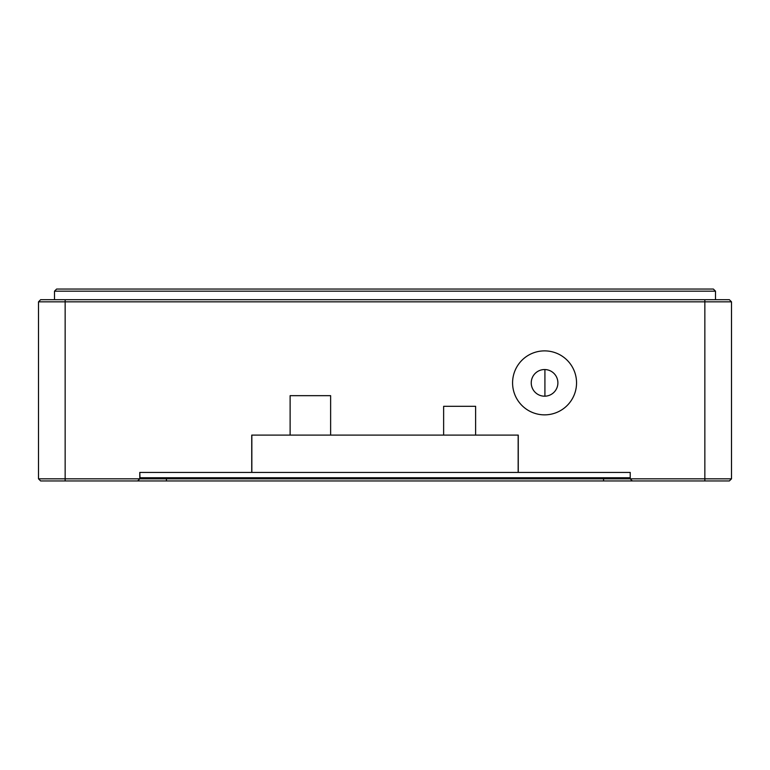 <?xml version="1.0" encoding="UTF-8"?>
<svg xmlns="http://www.w3.org/2000/svg" width="770" height="770" viewBox="0 0 770 770"><rect width="100%" height="100%" fill="white"/><g stroke="black" fill="none" stroke-linecap="round" stroke-linejoin="round"><path stroke-width="1.16" d="M512.579 382.863A31.984 31.984 0 0 0 544.563 414.857A31.984 31.984 0 0 0 576.547 382.863A31.984 31.984 0 0 0 544.563 350.879A31.984 31.984 0 0 0 512.579 382.863M557.894 382.863A13.331 13.331 0 0 1 544.563 396.194A13.331 13.331 0 0 1 531.242 382.863A13.331 13.331 0 0 1 544.563 369.542A13.331 13.331 0 0 1 557.894 382.863M544.919 369.542L544.919 396.194M731.5 478.825L729.363 480.952L40.637 480.952L38.5 478.825L38.5 301.84L40.637 299.703L729.363 299.703L731.5 301.84L731.5 478.825L704.848 478.825L704.848 301.84L38.5 301.84M38.5 478.825L139.784 478.825L139.784 472.424L251.732 472.424L251.732 435.108L290.117 435.108L290.117 395.664L330.628 395.664L330.628 435.108L443.636 435.108L443.636 406.319L475.619 406.319L475.619 435.108L518.268 435.108L518.268 472.424L630.216 472.424L630.216 478.825L704.848 478.825L704.848 480.952M290.117 395.664L330.628 395.664M443.636 406.319L475.619 406.319M731.5 301.84L704.848 301.84L704.848 299.703M137.657 480.952L139.784 478.825L630.216 478.825L632.343 480.952M713.376 289.048L715.503 291.175L54.497 291.175L56.624 289.048L713.376 289.048M54.497 299.703L54.497 291.175M715.503 299.703L715.503 291.175M251.838 472.424L251.838 435.108L518.162 435.108L518.162 472.424L251.732 472.424M630.216 477.756L630.216 472.424M139.784 477.756L630.004 477.756M139.784 472.424L139.996 477.756M65.152 299.703L65.152 480.952M166.435 477.756L166.435 480.952M603.565 480.952L603.565 477.756"/></g></svg>
